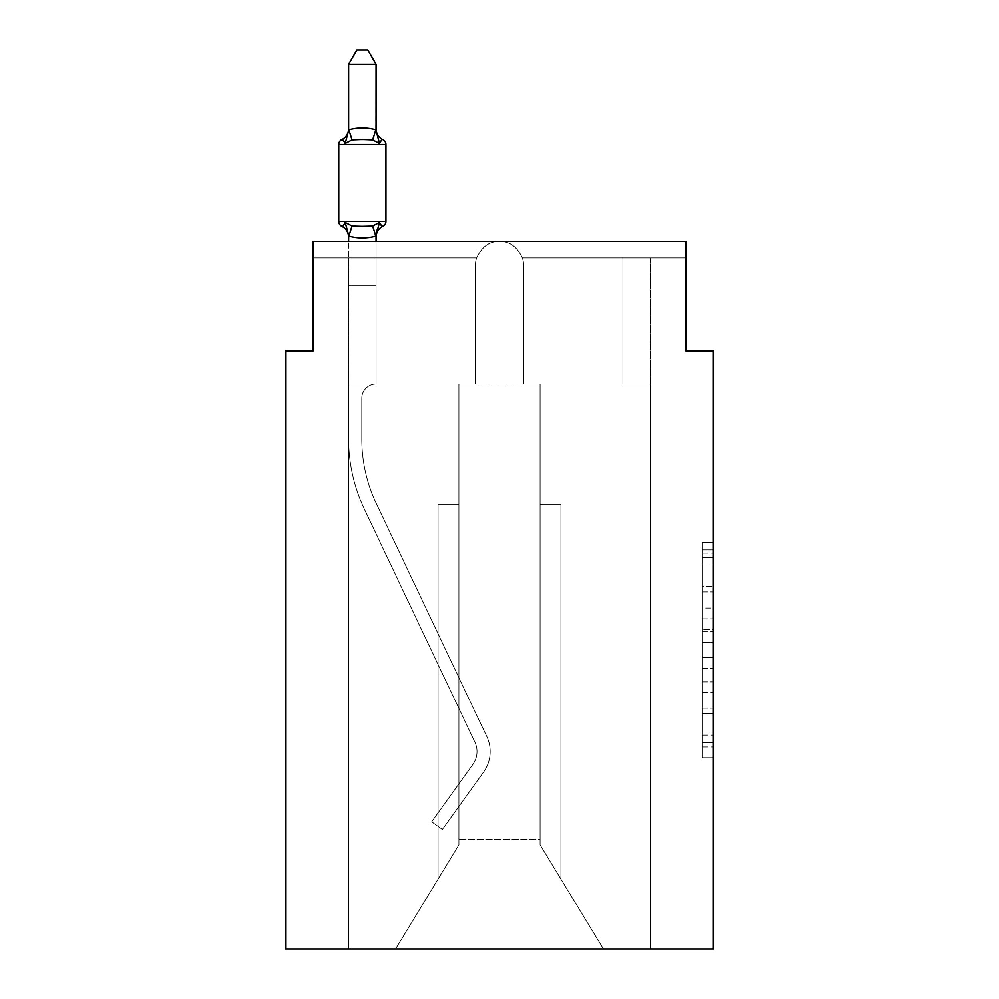 <?xml version="1.0" encoding="UTF-8"?>
<svg xmlns="http://www.w3.org/2000/svg" width="999" height="999" viewBox="0 0 999 999"><rect width="100%" height="100%" fill="white"/><g stroke="black" fill="none" stroke-linecap="round" stroke-linejoin="round"><path stroke-width="0.75" stroke-dasharray="5 3.75" d="M702.472 608.079L702.472 642.544L713.436 642.544L713.436 747.002L713.436 553.159L713.436 642.544L702.472 642.544L702.472 549.925L702.472 757.766L702.472 542.395L702.472 742.694L713.436 742.694L702.472 742.694L713.436 742.694L702.472 742.694L702.472 708.229L702.472 757.766L713.436 757.766L713.436 542.395L713.436 742.157L713.436 657.617L702.472 657.617L713.436 657.617L713.436 708.229L713.436 557.467L702.472 557.467L713.436 557.467L713.436 757.766L713.436 553.159L713.436 757.766L702.472 757.766L702.472 542.395L713.436 542.395L713.436 553.159L713.436 542.395L713.436 553.159L713.436 542.395L713.436 549.925L713.436 542.395L702.472 542.395L702.472 557.467L713.436 557.467L702.472 557.467L702.472 608.079L713.436 608.079M713.436 629.62L713.436 618.856L713.436 629.62L702.472 629.62L702.472 586.276L702.472 713.885L702.472 681.855L713.436 681.855L702.472 681.855L702.472 757.766L713.436 757.766L702.472 757.766L713.436 757.766L702.472 757.766L702.472 542.395L713.436 542.395L702.472 542.395L713.436 542.395L702.472 542.395L702.472 629.62L713.436 629.62M713.436 949.05L713.436 351.111L686.013 351.111L686.013 241.396L686.013 257.854L686.013 241.396L686.013 257.854L686.013 241.396L686.013 257.854L686.013 241.396L686.013 257.854L686.013 241.396L686.013 257.854L686.013 241.396L499.5 241.396C489.597 241.084 481.968 246.578 476.623 257.854C481.968 246.578 489.597 241.084 499.5 241.396L686.013 241.396L312.987 241.396L312.987 257.854L476.623 257.854C481.968 246.578 489.597 241.084 499.5 241.396C509.403 241.084 517.032 246.578 522.377 257.854L686.013 257.854L522.377 257.854A24.138 24.138 0 0 1 523.638 265.534L523.638 384.028L540.097 384.028L540.097 844.817L603.458 949.05L540.097 844.817L540.097 839.335L540.097 844.817L603.458 949.05L650.361 949.05L650.361 384.028L622.926 384.028L622.926 257.854L650.361 257.854L522.377 257.854L686.013 257.854L522.377 257.854A24.138 24.138 0 0 1 523.638 265.534A24.138 24.138 0 0 0 522.377 257.854L686.013 257.854L522.377 257.854A24.138 24.138 0 0 1 523.638 265.534L523.638 384.028L540.097 384.028L540.097 844.817L540.097 384.028L540.097 844.817L603.458 949.05L650.361 949.05L650.361 384.028L622.926 384.028L622.926 257.854L650.361 257.854L522.377 257.854L686.013 257.854L522.377 257.854L622.926 257.854L622.926 384.028L622.926 257.854L622.926 384.028L622.926 257.854L622.926 384.028L622.926 257.854L522.377 257.854A24.138 24.138 0 0 1 523.638 265.534A24.138 24.138 0 0 0 522.377 257.854L686.013 257.854L522.377 257.854A24.138 24.138 0 0 1 523.638 265.534L523.638 384.028L523.638 265.534A24.138 24.138 0 0 0 522.377 257.854C517.032 246.578 509.403 241.084 499.5 241.396C509.403 241.084 517.032 246.578 522.377 257.854A24.138 24.138 0 0 1 523.638 265.534L523.638 384.028L540.097 384.028L540.097 844.817L603.458 949.05L650.361 949.05L650.361 384.028L622.926 384.028L622.926 257.854L622.926 384.028L622.926 257.854L622.926 384.028L622.926 257.854L622.926 384.028L622.926 257.854L622.926 384.028L622.926 257.854L622.926 384.028L622.926 257.854L622.926 384.028L650.361 384.028L650.361 949.05L603.458 949.05L540.097 844.817L603.458 949.05L650.361 949.05L650.361 384.028L622.926 384.028L650.361 384.028L650.361 949.05L603.458 949.05L540.097 844.817L540.097 384.028L540.097 844.817L603.458 949.05L650.361 949.05L650.361 384.028L622.926 384.028L650.361 384.028L650.361 949.05L603.458 949.05L540.097 844.817L540.097 384.028L540.097 844.817L603.458 949.05L650.361 949.05L650.361 384.028L622.926 384.028L650.361 384.028L650.361 949.05L395.542 949.05L603.458 949.05L540.097 844.817L540.097 384.028L540.097 839.335L458.903 839.335L458.903 844.817L395.542 949.05L458.903 844.817L458.903 384.028L475.362 384.028L475.362 265.534A24.138 24.138 0 0 1 476.623 257.854C481.968 246.578 489.597 241.084 499.5 241.396C509.403 241.084 517.032 246.578 522.377 257.854A24.138 24.138 0 0 1 523.638 265.534L523.638 384.028L540.097 384.028L540.097 839.335L458.903 839.335L458.903 844.817L395.542 949.05L348.639 949.05L395.542 949.05L348.639 949.05L395.542 949.05L458.903 844.817L458.903 384.028L475.362 384.028L475.362 265.534A24.138 24.138 0 0 1 476.623 257.854C481.968 246.578 489.597 241.084 499.5 241.396C509.403 241.084 517.032 246.578 522.377 257.854C517.032 246.578 509.403 241.084 499.5 241.396C509.403 241.084 517.032 246.578 522.377 257.854C517.032 246.578 509.403 241.084 499.5 241.396C509.403 241.084 517.032 246.578 522.377 257.854C517.032 246.578 509.403 241.084 499.5 241.396L686.013 241.396L312.987 241.396L312.987 257.854L312.987 241.396L312.987 257.854L476.623 257.854C481.968 246.578 489.597 241.084 499.5 241.396C489.597 241.084 481.968 246.578 476.623 257.854C481.968 246.578 489.597 241.084 499.5 241.396C489.597 241.084 481.968 246.578 476.623 257.854C481.968 246.578 489.597 241.084 499.5 241.396L312.987 241.396L312.987 257.854L476.623 257.854L348.639 257.854L476.623 257.854L376.074 257.854L376.074 384.028L348.639 384.028L348.639 949.05L395.542 949.05L458.903 844.817L458.903 384.028L475.362 384.028L475.362 265.534A24.138 24.138 0 0 1 476.623 257.854L348.639 257.854L476.623 257.854L376.074 257.854L376.074 384.028L348.639 384.028L348.639 949.05L395.542 949.05L458.903 844.817L458.903 384.028L475.362 384.028L475.362 265.534A24.138 24.138 0 0 1 476.623 257.854L348.639 257.854L476.623 257.854A24.138 24.138 0 0 0 475.362 265.534A24.138 24.138 0 0 1 476.623 257.854A24.138 24.138 0 0 0 475.362 265.534L475.362 384.028L475.362 265.534L475.362 384.028L458.903 384.028L475.362 384.028L458.903 384.028L475.362 384.028L475.362 265.534L475.362 384.028L458.903 384.028L475.362 384.028L475.362 265.534A24.138 24.138 0 0 1 476.623 257.854A24.138 24.138 0 0 0 475.362 265.534A24.138 24.138 0 0 1 476.623 257.854L312.987 257.854L312.987 241.396L312.987 351.111L285.564 351.111L285.564 949.05L713.436 949.05M523.638 384.028L523.638 265.534L523.638 384.028L540.097 384.028L458.903 384.028L458.903 839.335L458.903 384.028L540.097 384.028L523.638 384.028L540.097 384.028L523.638 384.028L523.638 265.534L523.638 384.028L540.097 384.028L523.638 384.028M312.987 257.854L312.987 241.396L499.5 241.396L312.987 241.396L499.5 241.396L312.987 241.396L312.987 257.854L476.623 257.854L312.987 257.854L476.623 257.854L312.987 257.854L312.987 241.396L312.987 257.854L476.623 257.854L376.074 257.854L376.074 384.028L348.639 384.028L348.639 949.05L395.542 949.05L458.903 844.817L458.903 384.028L458.903 844.817L458.903 384.028L458.903 844.817L395.542 949.05L458.903 844.817L458.903 384.028L458.903 844.817L395.542 949.05L348.639 949.05L395.542 949.05L348.639 949.05L348.639 257.854L376.074 257.854L348.639 257.854L376.074 257.854L376.074 384.028L348.639 384.028L348.639 257.854L476.623 257.854L312.987 257.854M376.074 236.039L376.074 285.289L348.639 285.289L348.639 384.028L348.639 285.289L376.074 285.289L376.074 236.039L376.074 285.289L376.074 236.039L376.074 285.289L376.074 236.039L376.074 285.289L376.074 236.039L376.074 285.289L348.639 285.289L376.074 285.289L376.074 384.028L376.074 285.289L348.639 285.289L348.639 438.886A164.573 164.573 0 0 0 364.51 509.39L474.887 742.17A21.941 21.941 0 0 1 472.889 764.36L431.655 821.777L442.345 829.457L483.578 772.052A35.102 35.102 0 0 0 486.788 736.525L376.411 503.758A151.398 151.398 0 0 1 361.813 438.886L361.813 398.289L361.813 438.886A151.398 151.398 0 0 0 376.411 503.758L486.788 736.525A35.102 35.102 0 0 1 483.578 772.052L442.345 829.457L431.655 821.777L472.889 764.36A21.941 21.941 0 0 0 474.887 742.17L364.51 509.39A164.573 164.573 0 0 1 348.639 438.886L348.639 384.028L376.074 384.028A14.261 14.261 0 0 0 361.813 398.289L361.813 438.886A151.398 151.398 0 0 0 376.411 503.758L486.788 736.525A35.102 35.102 0 0 1 483.578 772.052L442.345 829.457L431.655 821.777L472.889 764.36A21.941 21.941 0 0 0 474.887 742.17L364.51 509.39A164.573 164.573 0 0 1 348.639 438.886L348.639 285.289L376.074 285.289L348.639 285.289L376.074 285.289L348.639 285.289L376.074 285.289L376.074 384.028A14.261 14.261 0 0 0 361.813 398.289L361.813 438.886A151.398 151.398 0 0 0 376.411 503.758L486.788 736.525A35.102 35.102 0 0 1 483.578 772.052L442.345 829.457L431.655 821.777L472.889 764.36A21.941 21.941 0 0 0 474.887 742.17L364.51 509.39A164.573 164.573 0 0 1 348.639 438.886L348.639 285.289L376.074 285.289L376.074 384.028A14.261 14.261 0 0 0 361.813 398.289L361.813 438.886A151.398 151.398 0 0 0 376.411 503.758L486.788 736.525A35.102 35.102 0 0 1 483.578 772.052L442.345 829.457L431.655 821.777L472.889 764.36A21.941 21.941 0 0 0 474.887 742.17L364.51 509.39A164.573 164.573 0 0 1 348.639 438.886L348.639 384.028L376.074 384.028L376.074 285.289L376.074 384.028A14.261 14.261 0 0 0 361.813 398.289L361.813 438.886A151.398 151.398 0 0 0 376.411 503.758L486.788 736.525A35.102 35.102 0 0 1 483.578 772.052L442.345 829.457L431.655 821.777L472.889 764.36A21.941 21.941 0 0 0 474.887 742.17L364.51 509.39A164.573 164.573 0 0 1 348.639 438.886L348.639 384.028L376.074 384.028A14.261 14.261 0 0 0 361.813 398.289L361.813 438.886A151.398 151.398 0 0 0 376.411 503.758L486.788 736.525A35.102 35.102 0 0 1 483.578 772.052L442.345 829.457L431.655 821.777L472.889 764.36A21.941 21.941 0 0 0 474.887 742.17L364.51 509.39A164.573 164.573 0 0 1 348.639 438.886L348.639 285.289L376.074 285.289L348.639 285.289L376.074 285.289L348.639 285.289L376.074 285.289L376.074 384.028A14.261 14.261 0 0 0 361.813 398.289L361.813 438.886A151.398 151.398 0 0 0 376.411 503.758L486.788 736.525A35.102 35.102 0 0 1 483.578 772.052L442.345 829.457L431.655 821.777L472.889 764.36A21.941 21.941 0 0 0 474.887 742.17L364.51 509.39A164.573 164.573 0 0 1 348.639 438.886L348.639 285.289L376.074 285.289L376.074 384.028A14.261 14.261 0 0 0 361.813 398.289L361.813 438.886A151.398 151.398 0 0 0 376.411 503.758L486.788 736.525A35.102 35.102 0 0 1 483.578 772.052L442.345 829.457L431.655 821.777L472.889 764.36A21.941 21.941 0 0 0 474.887 742.17L364.51 509.39A164.573 164.573 0 0 1 348.639 438.886L348.639 384.028L376.074 384.028A14.261 14.261 0 0 0 361.813 398.289A14.261 14.261 0 0 1 376.074 384.028L376.074 285.289L348.639 285.289L376.074 285.289L376.074 384.028A14.261 14.261 0 0 0 361.813 398.289L361.813 438.886A151.398 151.398 0 0 0 376.411 503.758L486.788 736.525A35.102 35.102 0 0 1 483.578 772.052L442.345 829.457L431.655 821.777L472.889 764.36A21.941 21.941 0 0 0 474.887 742.17L364.51 509.39A164.573 164.573 0 0 1 348.639 438.886L348.639 384.028L376.074 384.028L348.639 384.028L376.074 384.028L348.639 384.028L376.074 384.028L348.639 384.028L376.074 384.028L348.639 384.028L376.074 384.028L348.639 384.028L376.074 384.028L348.639 384.028L376.074 384.028L348.639 384.028L376.074 384.028L348.639 384.028L376.074 384.028L348.639 384.028L376.074 384.028L348.639 384.028L376.074 384.028L348.639 384.028L376.074 384.028L348.639 384.028L376.074 384.028L348.639 384.028L376.074 384.028L348.639 384.028L376.074 384.028L376.074 257.854L376.074 384.028L376.074 257.854L376.074 384.028L376.074 257.854L376.074 384.028L376.074 257.854L376.074 384.028L376.074 257.854L376.074 384.028L376.074 257.854L376.074 384.028L376.074 257.854L376.074 384.028L376.074 257.854L376.074 384.028L348.639 384.028L348.639 257.854L348.639 384.028L348.639 257.854L348.639 384.028L348.639 257.854L348.639 384.028L348.639 257.854L348.639 384.028L376.074 384.028L348.639 384.028L348.863 236.101C357.879 238.524 366.87 238.524 375.849 236.101L376.074 237.163L375.849 236.101C366.845 238.524 357.842 238.524 348.863 236.101L348.639 237.163L348.863 236.101C357.879 238.524 366.87 238.524 375.849 236.101L376.074 237.163L375.849 236.101C366.845 238.524 357.842 238.524 348.863 236.101L345.217 222.452L352.073 225.974L372.652 225.974L352.073 225.974L345.217 222.452L348.639 237.163A12.063 12.063 0 0 0 341.858 226.311A5.482 5.482 0 0 1 338.773 221.378A5.482 5.482 0 0 0 341.858 226.311C342.207 227.098 343.319 225.811 345.217 222.452L352.073 225.974L362.362 226.523L372.652 225.974L379.495 222.452L372.652 225.974L352.073 225.974L345.217 222.452L348.863 236.101C357.879 238.524 366.87 238.524 375.849 236.101L376.074 237.163L375.849 236.101C366.845 238.524 357.842 238.524 348.863 236.101L345.217 222.452L352.073 225.974L362.362 226.523L372.652 225.974L379.495 222.452L376.074 237.163L379.495 222.452L372.652 225.974L352.073 225.974L345.217 222.452L348.639 237.163A12.063 12.063 0 0 0 341.858 226.311A5.482 5.482 0 0 1 338.773 221.378A5.482 5.482 0 0 0 341.858 226.311A5.482 5.482 0 0 1 338.773 221.378A5.482 5.482 0 0 0 341.858 226.311A5.482 5.482 0 0 1 338.773 221.378A5.482 5.482 0 0 0 341.858 226.311A12.063 12.063 0 0 1 348.639 237.163L348.863 236.101C357.879 238.524 366.87 238.524 375.849 236.101L375.849 236.101C366.845 238.524 357.842 238.524 348.863 236.101L345.217 222.452L352.073 225.974L362.362 226.523L372.652 225.974L379.495 222.452L372.652 225.974L352.073 225.974L345.217 222.452L348.639 237.163A12.063 12.063 0 0 0 341.858 226.311A12.063 12.063 0 0 1 348.639 237.163L348.863 236.101C357.879 238.524 366.87 238.524 375.849 236.101L379.495 222.452L372.652 225.974L379.495 222.452L376.074 235.539M540.097 504.707L540.097 844.817L540.097 504.707L540.097 844.817L540.097 504.707L540.097 844.817L540.097 504.707L540.097 844.817L540.097 504.707L560.938 504.707L540.097 504.707L560.938 504.707L560.938 879.108L560.938 504.707L540.097 504.707L560.938 504.707L560.938 879.108L560.938 504.707L540.097 504.707L560.938 504.707L560.938 879.108L560.938 504.707L540.097 504.707M458.903 504.707L458.903 844.817L395.542 949.05L458.903 844.817L458.903 504.707L458.903 844.817L458.903 504.707L458.903 844.817L458.903 504.707L458.903 844.817L458.903 504.707L438.062 504.707L458.903 504.707L438.062 504.707L438.062 879.108L438.062 504.707L458.903 504.707L438.062 504.707L438.062 879.108L438.062 504.707L458.903 504.707L438.062 504.707L438.062 879.108L438.062 504.707L458.903 504.707M650.361 257.854L650.361 384.028L622.926 384.028L650.361 384.028L622.926 384.028L650.361 384.028L622.926 384.028L650.361 384.028L622.926 384.028L650.361 384.028L622.926 384.028L650.361 384.028L650.361 257.854M438.062 504.707L438.062 879.108L438.062 504.707M560.938 504.707L560.938 879.108L560.938 504.707M702.472 642.544L713.436 642.544L702.472 642.544M702.472 549.925L702.472 542.395L702.472 549.925L713.436 549.925L702.472 549.925M702.472 713.348L702.472 668.393L702.472 713.348L713.436 713.348L702.472 713.348M702.472 668.393L702.472 657.617L713.436 657.617L702.472 657.617L702.472 668.393L713.436 668.393L702.472 668.393M702.472 586.276L702.472 557.467L702.472 586.276L713.436 586.276L702.472 586.276M702.472 542.395L713.436 542.395L702.472 542.395L702.472 553.159L702.472 542.395L713.436 542.395M702.472 757.766L713.436 757.766L702.472 757.766L702.472 747.002L702.472 757.766M362.362 139.423L352.073 139.972L345.217 143.506L352.073 139.972L372.652 139.972L379.495 143.506L372.652 139.972L362.362 139.423L352.073 139.972L345.217 143.506L348.863 129.845C357.879 127.422 366.87 127.422 375.849 129.845L375.849 129.845C366.845 127.422 357.842 127.422 348.863 129.845L348.639 128.796L348.863 129.845C357.879 127.422 366.87 127.422 375.849 129.845L375.849 129.845C366.845 127.422 357.842 127.422 348.863 129.845L348.639 128.796L348.863 129.845C357.879 127.422 366.87 127.422 375.849 129.845L375.849 129.845C366.845 127.422 357.842 127.422 348.863 129.845L348.639 128.796L348.863 129.845C357.879 127.422 366.87 127.422 375.849 129.845L375.849 129.845C366.845 127.422 357.842 127.422 348.863 129.845L345.217 143.506L352.073 139.972L372.652 139.972L379.495 143.506L372.652 139.972L362.362 139.423L352.073 139.972L345.217 143.506L348.639 130.407L345.217 143.506L352.073 139.972L372.652 139.972L379.495 143.506L372.652 139.972L362.362 139.423L352.073 139.972L345.217 143.506L348.639 130.407L345.217 143.506L352.073 139.972L372.652 139.972L379.495 143.506L372.652 139.972L362.362 139.423M341.858 139.648A12.063 12.063 0 0 0 348.639 128.796A12.063 12.063 0 0 1 341.858 139.648A12.063 12.063 0 0 0 348.639 128.796A12.063 12.063 0 0 1 341.858 139.648A12.063 12.063 0 0 0 348.639 128.796A12.063 12.063 0 0 1 341.858 139.648A12.063 12.063 0 0 0 348.639 128.796A12.063 12.063 0 0 1 341.858 139.648A12.063 12.063 0 0 0 348.639 128.796A12.063 12.063 0 0 1 341.858 139.648A12.063 12.063 0 0 0 348.639 128.796A12.063 12.063 0 0 1 341.858 139.648A12.063 12.063 0 0 0 348.639 128.796A12.063 12.063 0 0 1 341.858 139.648A5.482 5.482 0 0 0 338.773 144.58A5.482 5.482 0 0 1 341.858 139.648A5.482 5.482 0 0 0 338.773 144.58A5.482 5.482 0 0 1 341.858 139.648A5.482 5.482 0 0 0 338.773 144.58A5.482 5.482 0 0 1 341.858 139.648A5.482 5.482 0 0 0 338.773 144.58A5.482 5.482 0 0 1 341.858 139.648A5.482 5.482 0 0 0 338.773 144.58L338.773 221.378A5.482 5.482 0 0 0 341.858 226.311A12.063 12.063 0 0 1 348.639 237.163L345.217 222.452L352.073 225.974L348.863 236.101L352.073 225.974L348.863 236.101L352.073 225.974L348.863 236.101L352.073 225.974L348.863 236.101L352.073 225.974L372.652 225.974L375.849 236.101L372.652 225.974L375.849 236.101L372.652 225.974L375.849 236.101L372.652 225.974L375.849 236.101L372.652 225.974L379.495 222.452L377.36 229.083M348.639 64.211L356.88 49.95L367.832 49.95L376.074 64.211L375.849 129.845C366.845 127.422 357.842 127.422 348.863 129.845L348.639 64.211L356.88 49.95L348.639 64.211L376.074 64.211L367.832 49.95L376.074 64.211L348.639 64.211L348.639 129.92L348.639 64.211L356.88 49.95L367.832 49.95L376.074 64.211L367.832 49.95L356.88 49.95L348.639 64.211L348.639 129.92L348.639 64.211L356.88 49.95L348.639 64.211L348.639 129.92L348.639 64.211L348.639 129.92L348.639 64.211L376.074 64.211L367.832 49.95L356.88 49.95L367.832 49.95L376.074 64.211L348.639 64.211L376.074 64.211L348.639 64.211L356.88 49.95L367.832 49.95L376.074 64.211L348.639 64.211L356.88 49.95L367.832 49.95L356.88 49.95L367.832 49.95L376.074 64.211L348.639 64.211L376.074 64.211L376.074 130.407L379.495 143.506C381.393 140.147 382.517 138.861 382.867 139.648A12.063 12.063 0 0 1 376.074 128.796A12.063 12.063 0 0 0 382.867 139.648A5.482 5.482 0 0 1 385.951 144.58L338.773 144.58L385.951 144.58A5.482 5.482 0 0 0 382.867 139.648A5.482 5.482 0 0 1 385.951 144.58L338.773 144.58L385.951 144.58A5.482 5.482 0 0 0 382.867 139.648A12.063 12.063 0 0 1 376.074 128.796A12.063 12.063 0 0 0 382.867 139.648A5.482 5.482 0 0 1 385.951 144.58L338.773 144.58L385.951 144.58A5.482 5.482 0 0 0 382.867 139.648A5.482 5.482 0 0 1 385.951 144.58L338.773 144.58L385.951 144.58A5.482 5.482 0 0 0 382.867 139.648A12.063 12.063 0 0 1 376.074 128.796A12.063 12.063 0 0 0 382.867 139.648A12.063 12.063 0 0 1 376.074 128.796A12.063 12.063 0 0 0 382.867 139.648A5.482 5.482 0 0 1 385.951 144.58A5.482 5.482 0 0 0 382.867 139.648A12.063 12.063 0 0 1 376.074 128.796A12.063 12.063 0 0 0 382.867 139.648A5.482 5.482 0 0 1 385.951 144.58A5.482 5.482 0 0 0 382.867 139.648A12.063 12.063 0 0 1 376.074 128.796A12.063 12.063 0 0 0 382.867 139.648A5.482 5.482 0 0 1 385.951 144.58A5.482 5.482 0 0 0 382.867 139.648A12.063 12.063 0 0 1 376.074 128.796L376.074 130.407L376.074 128.796A12.063 12.063 0 0 0 382.867 139.648A5.482 5.482 0 0 1 385.951 144.58A5.482 5.482 0 0 0 382.867 139.648A5.482 5.482 0 0 1 385.951 144.58L385.951 221.378A5.482 5.482 0 0 1 382.867 226.311A5.482 5.482 0 0 0 385.951 221.378A5.482 5.482 0 0 1 382.867 226.311A12.063 12.063 0 0 0 376.074 237.163A12.063 12.063 0 0 1 382.867 226.311A5.482 5.482 0 0 0 385.951 221.378A5.482 5.482 0 0 1 382.867 226.311A12.063 12.063 0 0 0 376.074 237.163A12.063 12.063 0 0 1 382.867 226.311A5.482 5.482 0 0 0 385.951 221.378A5.482 5.482 0 0 1 382.867 226.311A12.063 12.063 0 0 0 376.074 237.163A12.063 12.063 0 0 1 382.867 226.311A5.482 5.482 0 0 0 385.951 221.378A5.482 5.482 0 0 1 382.867 226.311A12.063 12.063 0 0 0 376.074 237.163A12.063 12.063 0 0 1 382.867 226.311A12.063 12.063 0 0 0 376.074 237.163A12.063 12.063 0 0 1 382.867 226.311A5.482 5.482 0 0 0 385.951 221.378L338.773 221.378L385.951 221.378A5.482 5.482 0 0 1 382.867 226.311A5.482 5.482 0 0 0 385.951 221.378L338.773 221.378L385.951 221.378A5.482 5.482 0 0 1 382.867 226.311A12.063 12.063 0 0 0 376.074 237.163A12.063 12.063 0 0 1 382.867 226.311A5.482 5.482 0 0 0 385.951 221.378L338.773 221.378L385.951 221.378A5.482 5.482 0 0 1 382.867 226.311A5.482 5.482 0 0 0 385.951 221.378L338.773 221.378L385.951 221.378A5.482 5.482 0 0 1 382.867 226.311A12.063 12.063 0 0 0 376.074 237.163A12.063 12.063 0 0 1 382.867 226.311A5.482 5.482 0 0 0 385.951 221.378L338.773 221.378L338.773 144.58L338.773 221.378M382.867 139.648A5.482 5.482 0 0 1 385.951 144.58L385.951 221.378L385.951 144.58L385.951 221.378L385.951 144.58L385.951 221.378L385.951 144.58L385.951 221.378L385.951 144.58L338.773 144.58M376.074 241.396L376.074 285.289L348.639 285.289L348.639 384.028L348.639 241.396M348.639 129.92L345.217 143.506L348.639 130.407L345.217 143.506L352.073 139.972L372.652 139.972L379.495 143.506L376.074 130.407L379.495 143.506L376.074 130.407L376.074 64.211L376.074 130.407L379.495 143.506L376.074 130.407L379.495 143.506L376.074 130.407L376.074 64.211M348.639 237.163A12.063 12.063 0 0 0 341.858 226.311A12.063 12.063 0 0 1 348.639 237.163L348.639 235.539L348.639 237.163A12.063 12.063 0 0 0 341.858 226.311A12.063 12.063 0 0 1 348.639 237.163A12.063 12.063 0 0 0 341.858 226.311A12.063 12.063 0 0 1 348.639 237.163A12.063 12.063 0 0 0 341.858 226.311A12.063 12.063 0 0 1 348.639 237.163M379.495 143.506L376.074 129.92M345.217 222.452L348.639 236.039M702.472 708.229L713.436 708.229L702.472 708.229M702.472 692.082L713.436 692.082M702.472 591.932L713.436 591.932L702.472 591.932M702.472 553.159L713.436 553.159M702.472 747.002L713.436 747.002M702.472 735.152L713.436 735.152M702.472 565.009L713.436 565.009M702.472 631.78L713.436 631.78L702.472 631.78M702.472 692.619L713.436 692.619L702.472 692.619M702.472 713.885L713.436 713.885L702.472 713.885M702.472 618.856L713.436 618.856L702.472 618.856M348.863 129.845L352.073 139.972M375.849 129.845L372.652 139.972M348.863 236.101L352.073 225.974M375.849 236.101L372.652 225.974M702.472 742.157L713.436 742.157M702.472 742.694L713.436 742.694M702.472 557.467L713.436 557.467"/><path stroke-width="1.5" d="M713.436 949.05L713.436 351.111L686.013 351.111L686.013 241.396L312.987 241.396L312.987 351.111L285.564 351.111L285.564 949.05L713.436 949.05M376.074 64.211L348.639 64.211L356.88 49.95L367.832 49.95L376.074 64.211L376.074 130.407L379.495 143.506C381.393 140.147 382.517 138.861 382.867 139.648C382.517 138.861 381.393 140.147 379.495 143.506C381.393 140.147 382.517 138.861 382.867 139.648C382.517 138.861 381.393 140.147 379.495 143.506C381.393 140.147 382.517 138.861 382.867 139.648C382.517 138.861 381.393 140.147 379.495 143.506C381.393 140.147 382.517 138.861 382.867 139.648C382.517 138.861 381.393 140.147 379.495 143.506L372.652 139.972L362.362 139.423L352.073 139.972L345.217 143.506C343.319 140.147 342.207 138.861 341.858 139.648L343.419 140.397L341.858 139.648C342.207 138.861 343.319 140.147 345.217 143.506C343.319 140.147 342.207 138.861 341.858 139.648A12.063 12.063 0 0 0 348.639 128.796M376.074 130.407L376.074 128.796L376.074 130.407M348.639 237.163A12.063 12.063 0 0 0 341.858 226.311C342.207 227.098 343.319 225.811 345.217 222.452C343.319 225.811 342.207 227.098 341.858 226.311C342.207 227.098 343.319 225.811 345.217 222.452C343.319 225.811 342.207 227.098 341.858 226.311C342.207 227.098 343.319 225.811 345.217 222.452C343.319 225.811 342.207 227.098 341.858 226.311C342.207 227.098 343.319 225.811 345.217 222.452C343.319 225.811 342.207 227.098 341.858 226.311C342.207 227.098 343.319 225.811 345.217 222.452L352.073 225.974L362.362 226.523L372.652 225.974L379.495 222.452C381.393 225.811 382.517 227.098 382.867 226.311L381.293 225.562L382.867 226.311C382.517 227.098 381.393 225.811 379.495 222.452C381.393 225.811 382.517 227.098 382.867 226.311A5.482 5.482 0 0 0 385.951 221.378L385.951 144.58A5.482 5.482 0 0 0 382.867 139.648C382.517 138.861 381.393 140.147 379.495 143.506M376.074 237.163A12.063 12.063 0 0 1 382.867 226.311C382.517 227.098 381.393 225.811 379.495 222.452C381.393 225.811 382.517 227.098 382.867 226.311C382.517 227.098 381.393 225.811 379.495 222.452L375.849 236.101C366.845 238.524 357.842 238.524 348.863 236.101L345.217 222.452M348.639 64.211L348.639 130.407L345.217 143.506C343.319 140.147 342.207 138.861 341.858 139.648C342.207 138.861 343.319 140.147 345.217 143.506C343.319 140.147 342.207 138.861 341.858 139.648A5.482 5.482 0 0 0 338.773 144.58L338.773 221.378L385.951 221.378A5.482 5.482 0 0 1 382.867 226.311M341.858 226.311A5.482 5.482 0 0 1 338.773 221.378M348.639 129.92L348.863 129.845C357.879 127.422 366.87 127.422 375.849 129.845L376.074 129.92M376.074 241.396L376.074 236.039M348.639 241.396L348.639 236.039M376.074 235.539L377.36 229.083M376.074 128.796A12.063 12.063 0 0 0 382.867 139.648A5.482 5.482 0 0 1 385.951 144.58L338.773 144.58M352.073 225.974L348.863 236.101M372.652 225.974L375.849 236.101M348.863 129.845L352.073 139.972M375.849 129.845L372.652 139.972"/></g></svg>

